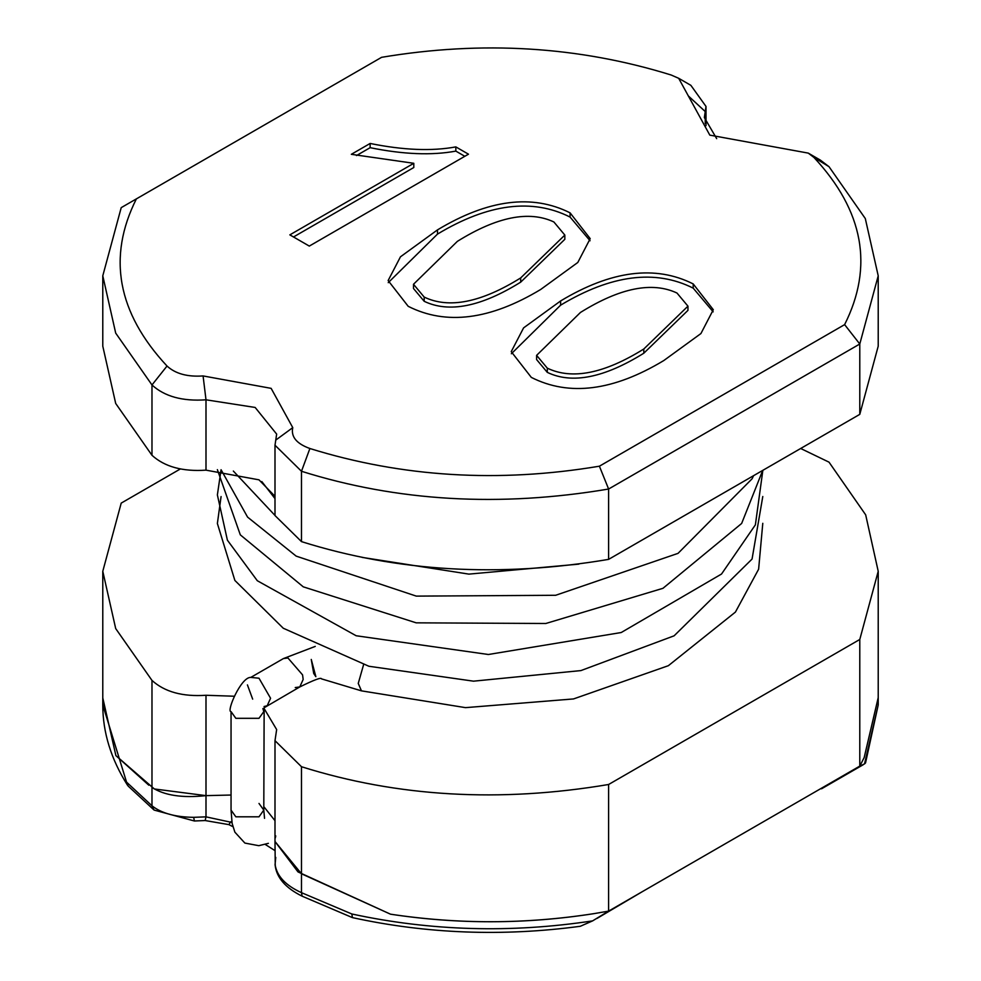 <?xml version="1.0" encoding="UTF-8"?>
<svg xmlns="http://www.w3.org/2000/svg" width="981" height="981" viewBox="0 0 981 981"><rect width="100%" height="100%" fill="white"/><g stroke="black" fill="none" stroke-linecap="round" stroke-linejoin="round"><path stroke-width="1.47" d="M233.564 696.203L205.998 695.271C182.601 696.853 164.6 691.899 151.981 680.409L115.697 628.576L102.784 571.285L121.215 503.106L180.32 468.979M597 918.424L642.813 891.373L608.588 911.128L608.6 784.493L859.785 639.477L859.785 766.1L608.6 911.128L593.861 913.654C526.196 924.249 458.409 924.433 390.487 914.182L297.991 871.913L274.999 841.502L301.486 873.789L390.499 914.182C457.735 924.433 525.522 924.261 593.873 913.654L608.588 911.128L592.598 920.889C510.819 933.299 430.573 930.994 351.848 913.985L301.498 892.673C285.532 885.414 276.728 875.996 275.085 864.408L275.759 857.419M829.019 166.696L813.972 157.475C863.611 210.792 873.826 266.501 844.616 324.625L859.785 344.012L608.6 489.029L608.6 559.378L859.785 414.362L878.216 346.17L878.216 275.82L865.303 218.542L829.019 166.696L820.435 160.148L808.258 153.11L709.815 135.133L678.68 78.296L671.114 74.997C578.778 46.34 482.272 40.442 381.597 57.315L121.215 207.641L102.784 275.82L102.784 346.17L115.697 403.461L151.981 455.294C164.6 466.784 182.601 471.738 205.998 470.157L258.996 479.832L274.999 496.337M878.216 275.82L859.785 344.012L859.785 414.362M859.785 639.477L878.216 571.285L865.683 514.853L829.019 462.161L800.68 448.489M816.965 790.821L859.785 766.1L864.175 757.59L878.216 697.614M608.6 784.493C499.82 802.838 397.44 796.915 301.486 766.725L301.486 892.673L302.123 896.18C285.446 887.928 276.446 877.505 275.097 864.911L275.085 864.408M151.883 787.4L151.981 787.461C164.379 795.444 182.38 798.166 205.998 795.64L231.05 795.027L205.998 795.64L154.348 788.969L115.893 755.615L102.784 697.92L115.893 755.615L148.805 785.192M274.999 841.281L274.999 740.667L276.654 729.57L263.914 708.172M274.999 740.667L301.486 766.725M608.6 559.378C499.82 577.723 397.452 571.8 301.486 541.622L274.999 515.552L274.999 445.215L276.654 434.105L255.158 407.458L205.998 399.807C182.552 401.45 164.538 396.496 151.981 384.957L115.697 333.111L102.784 275.82M844.616 324.625L599.403 466.196L608.6 489.029C499.82 507.373 397.452 501.45 301.486 471.272L274.999 445.215M274.999 820.705L263.791 806.603L274.999 820.705M716.682 138.652L704.346 117.548L706.001 106.439L690.869 85.335L678.68 78.296M813.972 157.475L808.258 153.11M705.241 123.52L705.241 111.564L688.245 95.844M599.403 466.196C498.728 483.069 402.222 477.171 309.886 448.513C296.495 443.657 290.793 436.692 292.767 427.63L271.136 388.353L203.079 375.931C187.432 377.035 175.415 373.736 167.028 366.036C117.389 312.718 107.174 257.01 136.384 198.885M275.759 440.089L292.767 427.63M205.998 470.157L205.998 399.807L203.079 375.931M676.988 293.037L687.951 306.158L643.806 349.003C604.198 373.638 572.033 380.015 547.312 368.157L536.607 355.355L580.482 312.436C619.98 287.85 652.144 281.375 676.988 293.037M408.206 306.317C446.073 325.496 490.242 319.88 540.69 289.469L577.809 262.467L590.194 238.641L570.084 212.852C532.217 193.784 488.023 199.462 437.489 229.885L400.469 256.801L388.133 280.566L408.206 306.317M309.297 246.084L468.477 154.189L455.834 146.892C431.836 151.344 403.277 150.191 370.131 143.459L351.333 154.311L413.798 163.3L289.849 234.864L309.297 246.084M663.806 360.542L700.925 333.552L713.297 309.714L693.199 283.926C655.333 264.87 611.126 270.548 560.605 300.959L523.584 327.887L511.236 351.652L531.31 377.391C569.188 396.569 613.346 390.953 663.806 360.542M553.873 221.964L564.835 235.072L520.69 277.93C481.082 302.553 448.918 308.941 424.197 297.084L413.492 284.269L457.367 241.363C496.864 216.764 529.041 210.302 553.873 221.964M590.072 240.762L570.084 217.071C532.217 198.003 488.023 203.68 437.489 234.103L388.243 282.663M413.798 163.3L413.798 167.518L293.503 236.973M370.131 143.459L370.131 147.677L356.471 155.562M455.834 146.892L455.834 151.111C431.836 155.562 403.277 154.422 370.131 147.677M464.822 156.298L455.834 151.111M713.187 311.848L693.199 288.144C655.333 269.088 611.126 274.766 560.605 305.177L511.359 353.749M564.835 235.072L564.835 239.303L520.69 282.148C481.082 306.783 448.918 313.16 424.197 301.302L413.492 288.5L413.492 284.269M687.951 306.158L687.951 310.376L643.806 353.221C604.198 377.857 572.033 384.245 547.312 372.375L536.607 359.573L536.607 355.355M864.531 763.892L865.536 762.936L878.216 704.947L864.531 763.892L859.785 766.1L864.175 757.602L878.216 697.92L878.216 571.285M351.848 913.985L352.424 917.615C426.747 933.814 502.701 936.708 580.298 926.285L592.598 920.889M275.759 835.922L275.293 837.995M231.957 822.458L205.998 816.854L193.686 817.332C175.292 817.099 161.387 813.249 151.981 805.793L126.549 782.115L102.784 704.947L102.784 571.285M274.999 847.4L274.999 848.246M275.244 865.745L274.999 841.514M232.865 826.652L228.892 824.629L230.707 821.759M228.892 824.629L205.176 820.545L205.998 816.854L205.998 695.271M205.176 820.545L194.373 820.987L193.686 817.332M194.373 820.987L154.091 810.073L151.981 805.793L151.981 680.409M154.091 810.073L128.106 786.026L126.549 782.115M309.886 448.513L301.486 471.272L301.486 541.622M167.028 366.036L151.981 384.957L151.981 455.294M437.489 229.885L437.489 234.103M570.084 212.852L570.084 217.071M693.199 283.926L693.199 288.144M560.605 300.959L560.605 305.177M424.197 297.084L424.197 301.302M520.69 277.93L520.69 282.148M547.312 368.157L547.312 372.375M643.806 349.003L643.806 353.221M258.996 803.439L263.791 810.122L258.996 816.805L235.845 816.805L231.05 810.122L232.129 823.402L234.864 832.146L244.882 843.071L258.776 845.683L268.377 843.341M231.05 810.122L231.05 711.63L235.845 718.313L258.996 718.313L263.791 711.63L262.896 708.552M247.42 684.897L252.669 699.134M264.061 706.528L267.175 705.756L270.572 698.264L258.996 678.214L250.805 677.405C240.995 676.792 226.047 712.108 231.05 711.63M250.805 677.405L283.399 658.582L287.924 657.969L302.565 674.879L303.166 679.453L299.769 686.945L295.244 687.558M762.789 523.314L758.62 569.225L735.419 612.083L668.355 665.694L573.517 698.938L465.521 707.644L361.474 690.857L358.249 683.438L363.571 664.738M706.001 106.439L706.001 125.666M264.147 707.926L263.791 810.122L264.539 818.326M361.474 690.857L321.461 678.852C321.376 677.172 314.141 679.87 299.769 686.945L264.196 707.73M315.244 646.405L283.399 658.582M313.724 673.493L311.259 659.44L315.857 676.669L313.724 673.493M720.643 494.694L620.213 552.671M578.851 564.124L468.881 574.118L362.148 557.392M274.999 515.442L233.343 471.052M753.543 475.699L752.108 478.765L678.043 553.358L555.651 595.283L416.312 596.117L296.152 556.117L247.58 517.11L221.068 469.74L217.377 494.915L227.396 540.175L257.304 580.727L356.14 635.749L488.366 654.499L621.218 632.524L721.538 574.02L755.382 524.847L762.85 470.328M762.715 470.402L741.648 523.462L662.972 588.306L545.828 623.487L416.202 622.837L303.264 586.834L240.308 534.853L217.377 469.641M762.789 496.509L752.059 559.06L674.119 635.811L580.911 670.587L473.516 681.17L368.893 666.258L283.264 628.232L234.876 580.445L217.377 523.498L221.081 496.558M274.999 498.606L261.829 481.585M821.538 788.798L863.292 764.69M878.216 704.947L878.216 697.92M352.351 917.591L302.123 896.18M274.999 850.625L265.189 844.408M127.505 785.229C110.988 759.049 102.76 732.292 102.784 704.947"/></g></svg>
